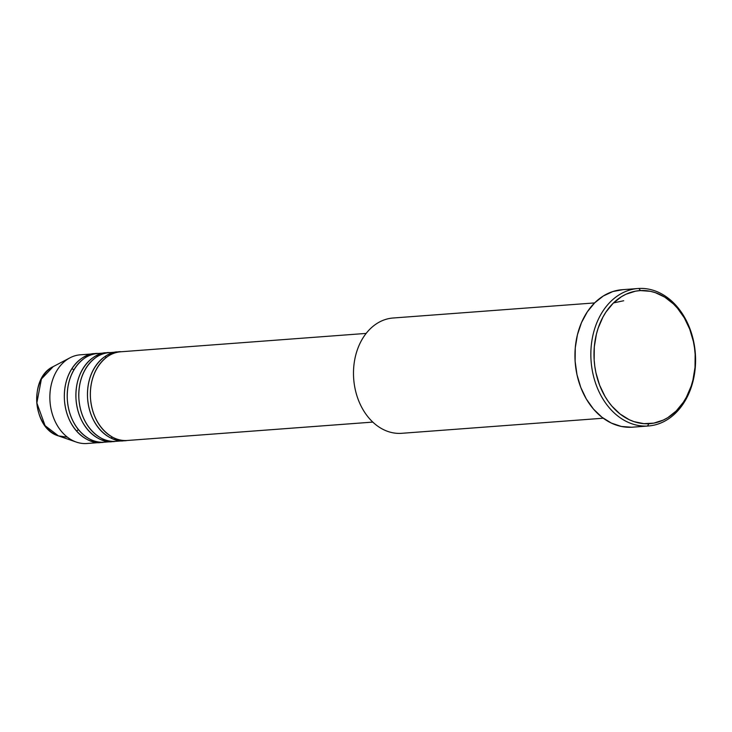 <?xml version="1.0" encoding="UTF-8"?>
<svg xmlns="http://www.w3.org/2000/svg" width="732" height="732" viewBox="0 0 732 732"><rect width="100%" height="100%" fill="white"/><g stroke="black" fill="none" stroke-linecap="round" stroke-linejoin="round"><path stroke-width="1.1" d="M76.558 431.075L78.406 429.629M73.932 369.806L71.882 368.644M121.329 351.744C111.374 350.491 88.846 365.067 90.457 397.943C92.982 430.773 117.184 442.823 126.92 440.508A44.469 33.718 85.7 0 0 127.45 440.472L372.798 422.099M125.995 440.536A44.469 33.718 -94.3 0 1 124.55 440.691A44.469 33.718 -94.3 0 1 124.028 440.719C114.293 443.034 90.091 430.983 87.566 398.162C85.955 365.286 108.482 350.71 118.438 351.955A44.469 33.718 -94.3 0 1 119.362 351.927M109.763 352.604C99.808 351.36 77.281 365.936 78.891 398.812C81.417 431.633 105.609 443.683 115.354 441.369A44.469 33.718 85.7 0 0 115.876 441.341L124.55 440.691M114.43 441.405A44.469 33.718 -94.3 0 1 112.984 441.552A44.469 33.718 -94.3 0 1 112.463 441.588C102.718 443.903 78.525 431.853 76 399.032C74.389 366.156 96.917 351.57 106.872 352.824A44.469 33.718 -94.3 0 1 107.796 352.797M98.198 353.474C88.233 352.22 65.715 366.805 67.326 399.681C69.851 432.502 94.044 444.553 103.779 442.238A44.469 33.718 85.7 0 0 104.31 442.201L112.984 441.552M102.864 442.274A44.469 33.718 -94.3 0 1 101.419 442.421A44.469 33.718 -94.3 0 1 100.888 442.457C91.152 444.772 66.96 432.722 64.425 399.892C62.824 367.016 85.342 352.44 95.306 353.693A44.469 33.718 -94.3 0 1 96.231 353.657M402.408 433.252A57.81 43.828 -94.3 0 1 401.035 433.353A57.81 43.828 85.7 0 0 401.722 433.307L603.241 418.219M638.066 288.518L622.163 289.707A68.927 52.256 85.7 0 0 575.16 361.809A68.927 52.256 85.7 0 0 631.634 427.232L647.546 426.042A68.927 52.256 -94.3 0 1 591.063 360.62A68.927 52.256 -94.3 0 1 638.066 288.518A68.927 52.256 -94.3 0 1 638.89 288.463L640.473 290.577A66.704 50.572 -94.3 0 1 695.162 354.416A66.704 50.572 -94.3 0 1 648.845 423.718L647.546 426.042A68.927 52.256 85.7 0 0 695.4 354.434A68.927 52.256 85.7 0 0 638.89 288.463A68.927 52.256 -94.3 0 1 695.363 353.895A68.927 52.256 -94.3 0 1 648.36 425.987A68.927 52.256 -94.3 0 1 647.546 426.042L631.634 427.232A68.927 52.256 85.7 0 0 632.457 427.186L648.36 425.987M623.682 300.751L613.526 302.911M124.028 440.719L115.354 441.369L124.028 440.719A44.469 33.718 -94.3 0 1 87.584 398.51A44.469 33.718 -94.3 0 1 117.916 351.991A44.469 33.718 -94.3 0 1 118.438 351.955L117.385 352.037L118.438 351.955M372.789 422.09L126.92 440.508L372.789 422.09M87.483 443.455A44.469 33.718 -94.3 0 1 86.431 443.537A44.469 33.718 85.7 0 0 86.962 443.5L101.419 442.421M100.888 442.457L86.431 443.537L100.888 442.457A44.469 33.718 -94.3 0 1 64.453 400.239A44.469 33.718 -94.3 0 1 94.776 353.73A44.469 33.718 -94.3 0 1 95.306 353.693L94.254 353.766L95.306 353.693M112.463 441.588L103.779 442.238L112.463 441.588A44.469 33.718 -94.3 0 1 76.018 399.379A44.469 33.718 -94.3 0 1 106.341 352.861A44.469 33.718 -94.3 0 1 106.872 352.824L105.82 352.906L106.872 352.824M106.341 352.861L97.667 353.51A44.469 33.718 85.7 0 0 67.344 400.029A44.469 33.718 85.7 0 0 103.779 442.238M94.776 353.73L80.319 354.81A44.469 33.718 85.7 0 0 49.996 401.328A44.469 33.718 85.7 0 0 86.431 443.537A44.469 33.718 -94.3 0 1 76.32 442.082A44.469 33.718 -94.3 0 1 50.014 401.676A44.469 33.718 -94.3 0 1 70.007 357.802A44.469 33.718 -94.3 0 1 80.849 354.773M66.768 437.086L58.45 435.888C32.556 428.678 28.731 377.566 53.262 366.586A36.573 27.725 85.7 0 0 36.82 402.664A36.573 27.725 85.7 0 0 58.45 435.888L45.091 425.685L36.847 402.966L41.404 378.984L53.262 366.586L70.007 357.802M640.473 290.577L635.541 291.162L625.988 294.237L621.459 296.689L613.114 303.313L605.986 312.006L602.967 317.02L598.145 328.174L596.397 334.195L594.311 346.84L594.155 359.879L594.805 366.393L595.939 372.808L599.6 385.142L604.998 396.405L608.274 401.493L611.906 406.15L620.086 414.019L629.2 419.692L634.004 421.641L643.876 423.663L653.777 423.133L663.329 420.058L667.859 417.606L676.203 410.981L683.331 402.289L686.36 397.266L691.173 386.121L692.92 380.1L695.007 367.455L695.162 354.416L694.512 347.901L693.378 341.478L689.718 329.144L684.328 317.889L677.411 308.145L673.458 303.954L664.775 297.146L655.314 292.644L650.4 291.318L640.473 290.577L638.89 288.463A68.927 52.256 85.7 0 0 591.026 360.08A68.927 52.256 85.7 0 0 647.546 426.042L648.845 423.718A66.704 50.572 -94.3 0 1 594.155 359.879A66.704 50.572 -94.3 0 1 640.473 290.577M631.634 427.232L621.367 426.463L611.339 423.078L601.914 417.213L593.469 409.087L586.323 399.013L580.751 387.374L576.972 374.638L575.123 361.269L575.279 347.792L577.438 334.725L581.51 322.574L587.348 311.795L594.713 302.819L603.342 295.975L612.885 291.528L622.978 289.652M594.613 302.92L393.093 318.008A57.81 43.828 85.7 0 0 353.666 378.481A57.81 43.828 85.7 0 0 401.035 433.353A57.81 43.828 -94.3 0 1 353.638 378.023A57.81 43.828 -94.3 0 1 393.779 317.963M366.156 333.408L120.807 351.781A44.469 33.718 85.7 0 0 90.475 398.29A44.469 33.718 85.7 0 0 126.92 440.508M117.916 351.991L109.233 352.641A44.469 33.718 85.7 0 0 78.91 399.16A44.469 33.718 85.7 0 0 115.354 441.369M108.62 441.506L110.047 441.112M120.185 440.646L121.613 440.243M76.32 442.082L58.45 435.888M102.7 440.097L104.96 439.813M110.825 437.992L112.499 437.16M106.524 357.28L104.74 356.704M98.664 355.779L96.871 355.807"/></g></svg>
